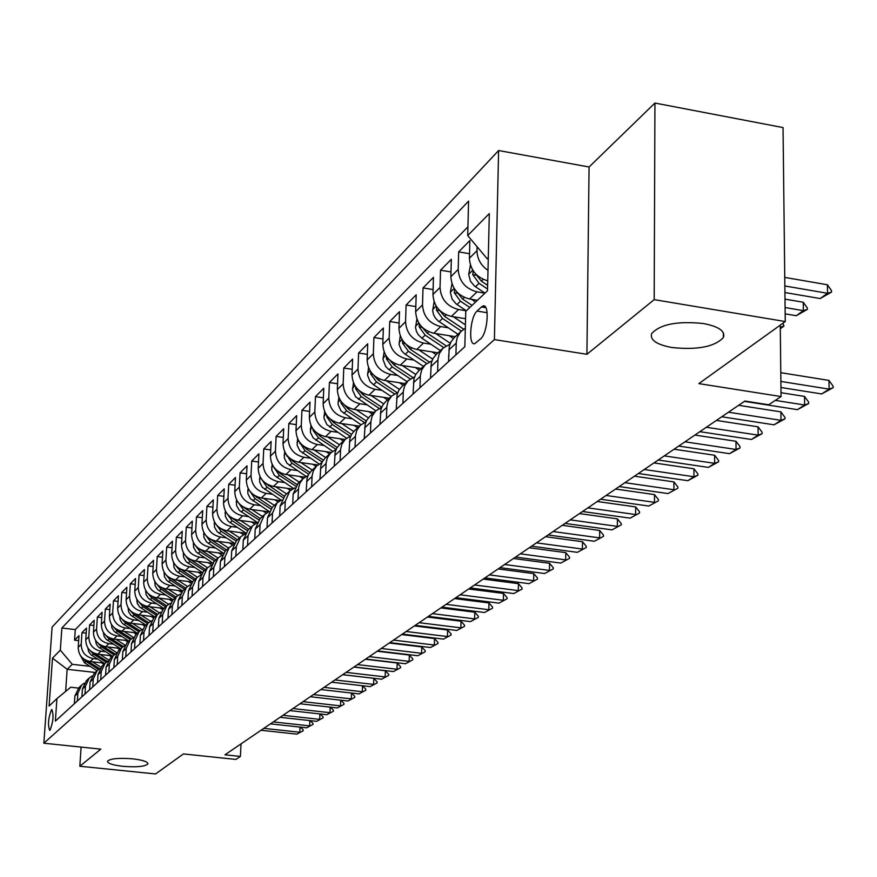 <?xml version="1.0" encoding="UTF-8"?>
<svg xmlns="http://www.w3.org/2000/svg" width="877" height="877" viewBox="0 0 877 877"><rect width="100%" height="100%" fill="white"/><g stroke="black" fill="none" stroke-linecap="round" stroke-linejoin="round"><path stroke-width="1.32" d="M132.657 758.824C142.896 760.063 147.972 761.773 147.873 763.955C144.968 766.586 136.615 767.375 122.824 766.323C112.585 765.106 107.487 763.407 107.509 761.192C110.359 758.561 118.746 757.772 132.657 758.824M703.42 323.525C718.866 326.54 725.52 331.199 723.382 337.524C714.667 346.81 697.533 350.142 671.957 347.522C656.5 344.617 649.747 339.958 651.688 333.567C660.173 324.227 677.417 320.883 703.42 323.525M50.044 730.157C53.256 721.76 53.859 714.887 51.831 709.515L51.48 709.723C48.268 718.131 47.676 725.005 49.693 730.355L50.044 730.157M498.607 150.526L52.105 627.077L43.85 743.214L494.398 339.596L498.607 150.526L589.07 166.992L586.91 354.297L654.187 299.638L654.933 103.047L589.07 166.992M654.933 103.047L783.04 127.582L785.255 321.541L698.859 383.611L781.045 396.557L780.267 325.126M81.101 747.083L79.818 766.235L155.569 773.952L183.425 753.935L235.902 759.427L240.408 756.423L241.032 743.871M654.187 299.638L785.255 321.541M487.744 280.826C476.321 277.417 470.204 269.897 469.403 258.255L469.853 240.583L458.66 251.885L469.513 253.716M477.439 300.285L469.579 299.002C457.947 295.933 451.71 288.5 450.855 276.704L451.337 259.296L440.539 270.215L450.986 271.947M465.577 318.702L451.359 316.422C439.903 313.418 433.764 306.117 432.953 294.508L433.457 277.362L423.032 287.908L433.095 289.563M455.338 336.658L433.753 333.238C422.473 330.311 416.443 323.131 415.654 311.697L416.191 294.815L406.106 305.01L415.819 306.577M438.007 352.817L416.739 349.495C405.623 346.645 399.693 339.585 398.947 328.327L399.506 311.686L389.75 321.541L399.123 323.032M421.245 368.45L400.285 365.216C389.333 362.431 383.501 355.492 382.789 344.398L383.359 328.009L373.931 337.546L382.975 338.96M405.031 383.578L384.367 380.432C373.58 377.713 367.836 370.883 367.145 359.943L367.737 343.795L358.616 353.025L367.353 354.374M389.322 398.213L368.954 395.165C358.32 392.501 352.664 385.781 352.006 375.005L352.62 359.077L343.773 368.022L352.225 369.316M374.117 412.398L354.023 409.427C343.543 406.818 337.974 400.208 337.338 389.585L337.974 373.887L329.401 382.547L337.579 383.786M359.373 426.145L339.552 423.251C329.215 420.697 323.745 414.185 323.131 403.716L323.777 388.237L315.468 396.634L323.383 397.818M345.078 439.476L325.531 436.658C315.336 434.159 309.943 427.746 309.351 417.419L310.019 402.148L301.951 410.293L309.614 411.423M331.21 452.4L311.927 449.66C301.863 447.215 296.558 440.901 295.988 430.717L296.667 415.643L288.84 423.558L296.262 424.632M317.814 464.963L298.717 462.278C288.796 459.877 283.556 453.661 283.019 443.609L283.709 428.743L276.112 436.428L283.304 437.459M304.867 477.165L285.902 474.523C276.102 472.177 270.949 466.049 270.423 456.139L271.125 441.471L263.747 448.925L270.719 449.912M292.359 489.026L273.449 486.428C263.78 484.126 258.693 478.086 258.2 468.296L258.901 453.815L251.732 461.061L258.507 462.015M280.289 500.559L261.346 497.983C251.809 495.724 246.799 489.772 246.305 480.114L247.029 465.83L240.057 472.867L246.623 473.777M268.647 511.784L249.583 509.23C240.166 507.016 235.222 501.14 234.751 491.613L235.485 477.494L228.711 484.345L235.08 485.211M256.983 522.659L238.149 520.16C228.842 517.989 223.975 512.19 223.525 502.784L224.249 488.84L217.66 495.505L223.854 496.349M245.374 533.205L227.022 530.793C217.836 528.656 213.023 522.944 212.585 513.648L213.33 499.89L206.917 506.369L212.936 507.18M234.104 543.466L216.191 541.142C207.115 539.048 202.368 533.413 201.951 524.238L202.697 510.633L196.459 516.948L202.313 517.726M223.175 553.475L205.646 551.216C196.678 549.155 191.997 543.597 191.592 534.532L192.348 521.102L186.264 527.241L191.964 527.987M212.563 563.22L195.374 561.028C186.516 559.011 181.901 553.519 181.506 544.562L182.263 531.287L176.343 537.272L181.879 537.996M202.269 572.714L185.365 570.587C176.617 568.603 172.056 563.187 171.684 554.341L172.44 541.219L166.674 547.051L172.067 547.752M192.26 581.988L175.619 579.905C166.97 577.954 162.464 572.604 162.102 563.856L162.87 550.899L157.246 556.588L162.497 557.257M182.537 591.021L166.115 588.993C157.564 587.075 153.113 581.791 152.762 573.152L153.541 560.326L148.049 565.873L153.168 566.52M154.736 581.341L155.141 585.759L157.509 589.508L173.109 599.813L156.84 597.851C148.388 595.965 143.992 590.747 143.664 582.207L144.431 569.535L139.081 574.939L144.069 575.564M163.747 608.43L147.796 606.489C139.443 604.637 135.102 599.484 134.773 591.032L135.551 578.502L130.333 583.786L135.19 584.389M154.571 616.794L138.972 614.92C130.717 613.1 126.42 608.013 126.113 599.66L126.891 587.272L121.793 592.424L126.529 593.005M145.626 624.972L130.355 623.152C122.188 621.354 117.956 616.334 117.65 608.068L118.428 595.812L113.451 600.855L118.077 601.414M136.889 632.953L121.947 631.188C113.867 629.423 109.68 624.457 109.384 616.29L110.173 604.165L105.317 609.077L109.822 609.625M128.36 640.747L113.736 639.037C105.744 637.294 101.6 632.383 101.315 624.314L102.105 612.321L97.358 617.123L101.754 617.649M120.028 648.366L105.711 646.711C97.807 644.99 93.707 640.144 93.433 632.153L94.223 620.291L89.586 624.983L93.883 625.487M111.894 655.81L97.873 654.198C90.046 652.51 86.001 647.719 85.738 639.804L86.527 628.075L81.989 632.657L86.187 633.15M781.045 396.557L768.712 404.768L744.891 401.041L224.961 754.801L240.408 756.423M481.44 306.961L477.055 311.072C470.105 316.794 468.077 346.338 474.841 343.62L480.684 338.763C487.744 333.194 489.815 303.113 482.953 306.018L481.44 306.961L485.836 307.674M78.437 688.094L70.686 687.239L56.928 698.618L55.361 721.113L464.854 346.689L465.764 311.335L487.524 290.725L489.311 213.571L467.704 235.562L468.592 201.107L61.872 628.02L60.327 650.164L72.265 664.317L67.167 669.304L65.632 691.416M56.928 698.618L49.101 706.029L52.499 658.123L60.327 650.164M97.698 659.12L93.247 658.616C85.475 656.939 81.462 652.181 81.199 644.321L81.989 632.657M103.946 663.089L90.21 661.521L93.247 658.616M105.492 651.743L100.987 651.227C93.126 649.528 89.059 644.705 88.796 636.768L89.586 624.983M113.473 644.189L108.901 643.663C100.954 641.931 96.843 637.064 96.569 629.039L97.358 617.123M121.64 636.472L117.003 635.924C108.967 634.17 104.812 629.237 104.527 621.124L105.317 609.077M129.993 628.557L125.29 627.998C117.178 626.222 112.969 621.223 112.673 613.023L113.451 600.855M138.555 620.456L133.786 619.886C125.575 618.077 121.322 613.023 121.015 604.724L121.793 592.424M147.325 612.157L142.48 611.576C134.181 609.734 129.873 604.626 129.555 596.228L130.333 583.786M156.314 603.661L151.392 603.058C142.995 601.194 138.632 596.009 138.303 587.524L139.081 574.939M165.523 594.946L160.524 594.332C152.028 592.435 147.621 587.195 147.281 578.612L148.049 565.873M174.961 586.011L169.886 585.387C161.302 583.457 156.83 578.14 156.468 569.458L157.246 556.588M184.652 576.858L179.489 576.211C170.796 574.249 166.268 568.866 165.906 560.085L166.674 547.051M194.584 567.463L189.344 566.794C180.552 564.799 175.959 559.351 175.586 550.46L176.343 537.272M204.78 557.816L199.452 557.136C190.55 555.097 185.902 549.583 185.507 540.583L186.264 527.241M215.249 547.917L209.822 547.215C200.822 545.143 196.108 539.552 195.703 530.442L196.459 516.948M225.992 537.754L220.489 537.031C211.368 534.926 206.599 529.259 206.172 520.039L206.917 506.369M237.042 527.307L231.429 526.573C222.199 524.424 217.364 518.68 216.926 509.34L217.66 495.505M248.388 516.586L242.688 515.819C233.337 513.637 228.437 507.805 227.976 498.355L228.711 484.345M260.063 505.547L254.253 504.768C244.782 502.532 239.816 496.634 239.333 487.053L240.057 472.867M272.056 494.211L266.148 493.4C256.555 491.131 251.513 485.134 251.019 475.433L251.732 461.061M284.411 482.536L278.382 481.703C268.669 479.39 263.56 473.306 263.045 463.473L263.747 448.925M297.117 470.521L290.978 469.666C281.133 467.298 275.948 461.138 275.422 451.173L276.112 436.428M310.206 458.156L303.957 457.279C293.981 454.856 288.708 448.596 288.16 438.5L288.84 423.558M323.69 445.417L317.321 444.507C307.202 442.041 301.863 435.683 301.282 425.444L301.951 410.293M337.59 432.284L331.089 431.341C320.839 428.82 315.413 422.374 314.81 411.993L315.468 396.634M351.929 418.746L345.286 417.77C334.893 415.205 329.379 408.649 328.765 398.125L329.401 382.547M366.718 404.779L359.943 403.771C349.397 401.14 343.795 394.486 343.148 383.808L343.773 368.022M381.977 390.375L375.06 389.322C364.361 386.636 358.682 379.873 358.002 369.042L358.616 353.025M397.741 375.488L390.671 374.413C379.818 371.662 374.04 364.788 373.339 353.793L373.931 337.546M414.021 360.118L406.796 358.989C395.79 356.183 389.914 349.189 389.18 338.029L389.75 321.541M430.859 344.222L423.481 343.06C412.3 340.177 406.325 333.074 405.569 321.738L406.106 305.01M448.279 327.779L440.725 326.584C429.379 323.624 423.306 316.4 422.506 304.889L423.032 287.908M466.301 310.776L458.572 309.526C447.051 306.501 440.868 299.145 440.035 287.459L440.539 270.215M484.948 293.159L477.055 291.866C465.347 288.763 459.066 281.276 458.189 269.403L458.66 251.885M487.996 270.368C480.826 265.413 477.165 258.858 477.011 250.69L477.099 246.755M467.934 226.803L75.29 629.598L74.567 640.166L78.656 640.638M90.21 661.521C82.46 659.866 78.459 655.119 78.206 647.292L78.996 635.682L74.567 640.166M455.908 354.867L456.281 342.118L457.29 337.371L460.677 331.747L465.325 328.25M454.341 337.601L451.085 341.668L449.353 346.075L448.52 361.631M437.623 371.596L438.007 359.044L439.355 353.486L442.995 348.169L449.901 344.233M436.264 354.451L433.041 358.463L431.331 362.804L430.486 378.119M419.962 387.744L420.368 375.389L421.705 369.919L425.301 364.668L431.944 360.831M418.811 370.73L415.632 374.687L413.933 378.963L413.067 394.047M402.905 403.332L403.321 391.175L404.659 385.781L408.211 380.607L414.602 376.858M401.94 386.45L398.805 390.353L397.117 394.584L396.24 409.427M386.417 418.417L386.856 406.424L388.171 401.118L391.69 396.009L397.84 392.359M385.628 401.655L382.536 405.514L380.87 409.669L379.971 424.304M370.467 432.986L370.916 421.179L372.232 415.95L375.707 410.918L381.638 407.345M369.853 416.367L366.794 420.171L365.15 424.271L364.24 438.686M355.042 447.095L355.503 435.463L356.807 430.3L360.239 425.334L365.961 421.848M354.582 430.607L351.556 434.356L349.923 438.412L349.013 452.609M340.112 460.754L340.583 449.287L341.877 444.2L345.264 439.3L350.789 435.891M339.794 444.398L336.801 448.103L335.189 452.093L334.269 466.093M325.641 473.986L326.123 462.672L327.406 457.662L330.761 452.817L336.088 449.495M325.466 457.75L322.517 461.412L320.916 465.347L319.973 479.16M311.62 486.801L312.113 475.652L313.385 470.708L316.707 465.928L321.859 462.683M311.576 470.708L308.66 474.314L307.071 478.206L306.128 491.822M298.027 499.232L298.531 488.237L299.791 483.348L303.069 478.634L308.057 475.466M298.103 483.271L293.148 494.014L292.699 504.1M284.839 511.291L285.299 501.293L289.848 490.967L294.672 487.875M285.036 495.45L280.136 506.062L279.675 516.005M272.045 522.988L272.506 513.122L277.011 502.938L281.681 499.912M272.352 507.279L267.496 517.759L267.025 527.57M259.614 534.345L260.085 524.61L264.547 514.558L269.075 511.598M260.03 518.767L255.218 529.116L254.747 538.796M247.544 545.384L248.027 535.781L252.444 525.838L256.829 522.955M248.059 529.938L243.302 540.155L242.819 549.704M235.825 556.106L236.308 546.623L240.682 536.812L244.935 533.994M236.417 540.78L231.703 550.877L231.221 560.315M224.424 566.531L224.907 557.169L229.248 547.478L233.37 544.716M225.104 551.337L220.434 561.302L219.952 570.62M213.33 576.671L213.824 567.419L218.121 557.849L222.122 555.152M214.098 561.598L209.482 571.442L208.989 580.64M202.543 586.527L203.047 577.395L207.301 567.934L211.193 565.303M203.387 571.585L198.816 581.319L198.312 590.396M192.052 596.13L192.556 587.108L196.766 577.757L200.548 575.18M192.962 581.298L188.434 590.923L187.93 599.89M181.835 605.47L182.339 596.568L186.505 587.327L190.177 584.806M182.811 590.769L178.327 600.274L177.823 609.142M171.881 614.569L172.385 605.777L176.518 596.634L180.092 594.168M172.922 599.989L168.472 609.394L167.967 618.142M162.179 623.437L162.694 614.744L166.783 605.711L170.259 603.299M163.286 608.978L158.88 618.263L158.364 626.923M152.73 632.076L153.245 623.492L157.29 614.558L160.677 612.19M153.892 617.737L149.529 626.923L149.013 635.474M143.51 640.506L144.025 632.01L148.049 623.185L151.348 620.872M144.727 626.277L140.408 635.365L139.892 643.817M134.532 648.717L135.047 640.331L139.026 631.593L142.238 629.324M135.792 634.608L131.517 643.597L130.991 651.951M125.762 656.741L126.277 648.432L130.224 639.793L133.359 637.579M127.077 642.731L122.835 651.622L122.32 659.888M117.211 664.558L117.726 656.347L121.64 647.807L124.687 645.636M118.57 650.668L114.361 659.46L113.846 667.638M108.858 672.199L109.384 664.075L113.254 655.623L116.224 653.497M110.261 658.408L106.095 667.112L105.569 675.191M100.702 679.642L101.228 671.618L105.065 663.253L107.97 661.17M102.149 665.972L98.016 674.588L97.5 682.58M92.743 686.932L93.269 678.984L97.073 670.708L99.901 668.669M94.223 673.361L90.134 681.889L89.607 689.793M84.959 694.036L85.486 686.187L89.257 677.998L92.019 675.992M86.483 680.585L82.427 689.015L81.901 696.842M77.362 700.986L77.889 693.225L81.627 685.112L84.324 683.15M78.919 687.645L74.896 695.987L74.37 703.727M488.292 257.652L487.173 258.737L467.704 235.562M488.259 258.923L487.173 258.737M586.91 354.297L494.398 339.596M79.818 766.235L100.855 749.144L43.85 743.214M95.187 672.462L67.167 669.304L52.499 658.123M90.079 666.345L72.265 664.317M75.29 629.598L61.872 628.02M780.881 381.44L829.116 389.125L828.973 380.41L833.128 386.209L833.15 387.656L821.672 393.948L780.947 387.481M780.782 372.681L828.973 380.41M821.672 393.948L829.116 389.125L833.15 387.656M488.05 258.89L488.237 259.636M784.926 292.534L820.192 298.553L827.537 293.291L784.849 285.968M827.395 284.762L831.517 290.66L831.539 292.074L827.537 293.291L827.395 284.762L784.751 277.406M831.539 292.074L820.192 298.553M775.279 400.394L804.626 404.999L804.516 396.415L808.638 402.083L808.66 403.519L797.445 409.647L744.42 401.37M781.001 392.699L804.516 396.415M797.445 409.647L804.626 404.999L808.66 403.519M448.651 356.687L448.695 355.24M728.48 412.212L780.979 420.324L780.892 411.872L784.981 417.43L785.003 418.833L774.04 424.819L721.771 416.783M738.631 405.306L780.892 411.872M774.04 424.819L780.979 420.324L785.003 418.833M706.369 427.263L758.134 435.135L758.057 426.814L762.124 432.251L762.135 433.633L751.425 439.487L699.879 431.681M716.399 420.434L758.057 426.814M751.425 439.487L758.134 435.135L762.135 433.633M684.981 441.811L736.033 449.462L735.978 441.274L740.013 446.59L740.024 447.95L729.543 453.672L678.71 446.075M694.891 435.069L735.978 441.274M729.543 453.672L736.033 449.462L740.024 447.95M470.412 265.095L468.691 274.424L470.5 281.309L474.621 286.132L484.959 293.148M473.185 270.829L472.758 274.654L479.061 283.315L487.557 289.048M487.645 285.376L481.33 281.122L475.433 273.701M785.167 313.856L796.25 315.72L803.354 310.633L785.101 307.553M803.233 302.236L807.322 308.002L807.344 309.395L803.354 310.633L803.233 302.236L785.003 299.145M807.344 309.395L796.25 315.72M451.94 283.742L450.35 292.403L452.115 299.167L456.161 303.913L466.334 310.798M471.497 299.309L475.564 302.05M454.582 289.114L454.275 292.699L460.469 301.195L469.82 307.487M472.034 305.393L462.661 299.079L457.005 292.151M782.865 323.262L783.95 326.134L780.3 328.7M780.289 327.285L783.95 326.134M434.104 301.721L432.668 310.721L433.512 314.58L435.463 318.143L438.336 321.081L457.926 334.258M453.31 316.729L465.413 324.863M436.636 306.764L436.439 310.107L442.512 318.461L461.324 331.078L453.913 337.996M463.681 329.204L444.639 316.422L439.213 309.943M416.871 319.075L415.545 327.472L416.378 331.276L418.296 334.784L421.936 338.248L440.397 350.592M435.737 333.556L450.274 343.291M449.177 335.683L453.398 338.511M419.316 323.832L419.195 326.935L425.17 335.146L443.696 347.544M446.119 345.823L427.22 333.172L422.034 327.132M664.295 455.887L714.645 463.33L714.623 455.251L718.614 460.469L718.625 461.806L708.364 467.397L658.221 460.019M674.095 449.221L714.623 455.251M708.364 467.397L714.645 463.33L718.625 461.806M400.219 335.836L399.09 344.617L401.688 350.866L404.472 353.705L423.448 366.4M418.746 349.813L432.69 359.121M431.988 351.885L436.088 354.615M402.576 340.342L402.532 343.192L408.397 351.271L426.693 363.484M429.182 361.916L410.381 349.364L405.437 343.74M644.277 469.502L693.948 476.748L693.937 468.789L697.906 473.898L697.906 475.224L687.864 480.684L638.401 473.503M653.957 462.913L693.937 468.789M687.864 480.684L693.948 476.748L697.906 475.224M384.115 352.028L382.986 359.34L385.628 366.422L388.368 369.217L407.06 381.681M402.313 365.534L415.753 374.479M415.369 367.54L419.37 370.204M386.395 356.314L386.406 358.923L392.183 366.871L410.283 378.919M412.848 377.505L394.102 365.029L389.388 359.8M624.895 482.69L673.898 489.739L673.909 481.901L677.833 486.91L677.833 488.215L668 493.565L619.195 486.571M634.455 476.189L673.909 481.901M668 493.565L677.833 488.215M368.537 367.682L367.584 375.422L370.083 381.484L373.558 384.784L391.186 396.481M386.417 380.75L399.408 389.377M399.287 382.701L403.19 385.288M370.752 371.771L370.807 374.15L376.485 381.966L394.442 393.894M397.073 392.622L378.338 380.18L373.854 375.323M606.106 495.472L654.461 502.335L654.494 494.606L658.397 499.517L658.386 500.8L648.75 506.04L600.592 499.232M615.566 489.037L654.494 494.606M648.75 506.04L658.386 500.8M353.442 382.832L352.576 390.101L355.623 396.81L375.816 410.809M371.026 395.472L383.633 403.837M383.709 397.369L387.524 399.901M355.602 386.746L355.7 388.884L361.291 396.59L379.138 408.419M381.703 407.191L363.089 394.858L358.825 390.353M587.897 507.86L635.628 514.547L635.672 506.917L639.541 511.74L639.53 513.012L630.092 518.143L582.547 511.51M597.248 501.501L635.672 506.917M630.092 518.143L639.53 513.012M338.829 397.489L338.029 404.319L341.032 410.929L360.94 424.698M356.117 409.734L368.406 417.869M368.625 411.587L372.341 414.054M340.934 401.249L341.065 403.168L346.568 410.754L364.35 422.506M366.345 421.004L348.312 409.077L344.266 404.9M570.247 519.875L617.353 526.386L617.419 518.866L621.256 523.602L621.245 524.852L611.982 529.872L565.051 523.416M579.489 513.593L617.419 518.866M611.982 529.872L621.245 524.852M324.665 411.686L323.931 418.099L326.891 424.611L346.547 438.193M341.657 423.558L353.683 431.495M354.001 425.356L357.641 427.768M326.737 415.314L326.88 417.013L332.295 424.479L350.044 436.176M351.524 434.422L333.984 422.857L330.169 418.998M553.113 531.539L599.627 537.886L599.704 530.464L603.497 535.113L603.486 536.351L594.409 541.262L548.07 534.97M562.245 525.312L599.704 530.464M594.409 541.262L603.486 536.351M310.929 425.455L310.414 432.328L313.166 437.886L332.624 451.293M327.647 436.965L339.443 444.727M339.816 438.719L343.378 441.054M312.968 428.952L313.122 430.432L318.45 437.787L336.132 449.419M337.196 447.467L320.094 436.209L316.487 432.657M536.483 542.852L582.416 549.046L582.492 541.723L586.264 546.283L586.253 547.5L577.34 552.335L531.583 546.185M545.516 536.702L582.492 541.723M577.34 552.335L586.253 547.5M297.61 438.796L297.15 445.286L299.857 450.767L319.14 464.021M314.054 449.956L325.652 457.586M326.058 451.666L329.544 453.957M299.616 442.194L305.032 450.701L322.199 461.982M323.328 460.151L306.621 449.167L303.223 445.9M520.324 553.836L565.687 559.888L565.786 552.653L569.524 557.136L569.513 558.342L560.765 563.078L515.577 557.07M529.269 547.752L565.786 552.653M560.765 563.078L569.513 558.342M284.674 451.732L284.269 457.86L286.932 463.264L306.084 476.397M300.855 462.574L312.267 470.061M312.705 464.24L316.115 466.476M286.669 455.042L291.997 463.231L308.726 474.205M309.91 472.484L293.543 461.751L290.364 458.748M504.637 564.514L549.44 570.412L549.55 563.286L553.266 567.693L553.244 568.877L544.661 573.514L500.022 567.66M513.483 558.496L549.55 563.286M544.661 573.514L553.244 568.877M272.122 464.284L271.76 470.072L274.391 475.4L293.422 488.434M288.04 474.819L299.276 482.175M299.737 476.452L303.08 478.634L297.731 483.611M274.106 467.529L279.335 475.411L295.681 486.088M296.908 484.477L280.837 473.964L277.866 471.223M489.388 574.895L533.654 580.651L533.775 573.613L537.448 577.943L537.426 579.116L528.995 583.665L484.893 577.943M498.136 568.943L533.775 573.613M528.995 583.665L537.426 579.116M259.921 476.485L259.614 481.944L262.19 487.195L281.155 500.142M275.597 486.724L286.658 493.948M287.141 488.303L290.419 490.451M261.905 479.664L267.046 487.228L283.041 497.665M284.312 496.152L265.731 483.326M474.556 584.981L518.296 590.605L518.428 583.654L522.067 587.919L522.045 589.07L513.769 593.543L470.193 587.952M483.216 579.094L518.428 583.654M513.769 593.543L522.045 589.07M248.07 488.325L247.796 493.477L250.351 498.651L269.14 511.466M263.495 498.279L274.391 505.382M274.896 499.824L278.152 501.951M250.055 491.46L255.097 498.717L270.785 508.934M272.1 507.52L253.946 495.088M460.14 594.792L503.354 600.296L503.486 593.433L507.103 597.621L507.081 598.761L498.947 603.146L455.887 597.686M468.691 588.971L503.486 593.433M498.947 603.146L507.081 598.761M236.538 499.824L236.505 505.481L239.388 510.414L257.18 522.297M251.743 509.515L262.464 516.498M263.001 511.028L266.257 513.144M238.752 503.168L243.488 509.899L258.89 519.918M260.239 518.57L242.48 506.511M446.097 604.341L488.807 609.723L488.96 602.938L492.545 607.059L492.523 608.189L484.521 612.497L441.964 607.158M454.571 598.585L488.96 602.938M484.521 612.497L492.523 608.189M225.334 511.006L225.334 516.378L228.173 521.245L245.582 532.854M240.309 520.445L250.877 527.307M251.425 521.925L254.714 524.062M227.384 514.108L232.186 520.763L247.358 530.607M248.706 529.324L231.342 517.627M432.438 613.637L474.654 618.899L474.808 612.201L478.371 616.257L478.338 617.375L470.478 621.607L428.414 616.378M440.824 607.936L474.808 612.201M470.478 621.607L478.338 617.375M214.426 521.881L214.459 526.978L217.266 531.78L234.323 543.148M229.182 531.078L239.585 537.831M240.155 532.514L243.51 534.696M216.498 524.95L221.19 531.33L236.154 541.032M237.481 539.793L220.5 528.425M419.14 622.692L460.863 627.833L461.028 621.223L464.558 625.213L464.536 626.31L456.796 630.475L415.216 625.356M427.428 617.046L461.028 621.223M456.796 630.475L464.536 626.31M203.815 532.471L203.881 537.305L206.643 542.041L223.394 553.19M218.351 541.416L228.612 548.059M229.193 542.83L232.646 545.066M205.92 535.529L210.491 541.624L225.268 551.184M226.562 549.978L209.954 538.938M406.183 631.506L447.434 636.549L447.61 630.004L451.107 633.939L451.074 635.025L443.466 639.114L402.357 634.104M414.382 625.926L447.61 630.004M443.466 639.114L451.074 635.025M193.477 542.764L193.576 547.358L196.295 552.039L212.771 562.979M207.805 551.49L217.924 558.035M218.526 552.872L222.078 555.174M195.615 545.823L200.077 551.644L214.668 561.072M215.917 559.899L199.682 549.166M393.554 640.1L434.345 645.033L434.521 638.566L437.996 642.435L437.963 643.51L430.475 647.533L389.827 642.633M401.677 634.575L434.521 638.566M430.475 647.533L437.963 643.51M183.414 552.795L183.534 557.147L186.22 561.773L202.444 572.528M197.533 561.302L207.509 567.737M208.123 562.65L211.467 564.81M185.584 555.843L189.925 561.412L204.33 570.697M205.558 569.557L189.684 559.12M381.243 648.476L421.585 653.299L421.771 646.919L425.213 650.723L425.181 651.786L417.814 655.744L377.603 650.942M389.278 643.005L421.771 646.919M417.814 655.744L425.181 651.786M173.613 562.552L173.975 567.408L176.409 571.256L192.392 581.846M187.525 570.861L197.369 577.209M197.994 572.177L201.129 574.205M175.817 565.599L180.037 570.916L194.266 580.081M195.461 578.973L179.938 568.822M369.239 656.643L409.131 661.368L409.329 655.053L412.738 658.813L412.716 659.866L405.459 663.746L365.698 659.055M377.198 651.227L409.329 655.053M405.459 663.746L412.716 659.866M164.054 572.067L164.438 576.704L166.838 580.497L182.624 590.945M177.768 580.179L187.514 586.439M188.116 581.462L191.087 583.38M166.29 575.115L170.401 580.19L184.466 589.223M185.628 588.138L170.445 578.272M357.531 664.602L396.996 669.239L397.193 663.001L400.581 666.695L400.548 667.737L393.411 671.563L354.078 666.958M365.413 659.241L397.193 663.001M393.411 671.563L400.548 667.737M346.108 672.374L385.146 676.923L385.354 670.752L388.708 674.391L388.675 675.422L381.648 679.182L342.732 674.676M353.913 667.068L385.354 670.752M381.648 679.182L388.675 675.422M334.959 679.96L373.58 684.411L373.799 678.316L377.132 681.9L377.088 682.92L370.171 686.625L331.67 682.207M342.688 674.709L373.799 678.316M370.171 686.625L377.088 682.92M168.263 589.256L177.921 595.461M178.491 590.517L181.331 592.337M157.016 584.378L161.006 589.223L174.896 598.147M176.036 597.084L161.182 587.48M145.637 590.374L146.064 594.595L148.399 598.3L163.824 608.474M158.989 598.114L168.581 604.264M169.108 599.353L171.826 601.096M147.961 593.422L151.842 598.037L165.567 606.84M166.674 605.81L152.16 596.448M136.768 599.188L137.218 603.223L139.52 606.884L154.769 616.915M149.945 606.752L159.482 612.859M159.943 607.958L162.585 609.658M139.136 602.236L142.896 606.643L156.468 615.325M157.542 614.317L143.357 605.207M362.563 685.759L365.819 689.245L365.786 690.243L358.956 693.893L320.861 689.552M324.073 687.371L362.3 691.734L362.508 685.748M358.956 693.893L365.786 690.243M128.119 607.794L128.579 611.642L130.859 615.248L145.922 625.158M141.109 615.183L150.614 621.256M151.008 616.367L153.585 618.022L157.29 614.558M130.52 610.841L134.17 615.04L147.588 623.613M148.651 622.637L134.773 613.747M351.633 693.06L354.768 696.404L354.736 697.401L348.016 700.997L310.315 696.733M313.451 694.595L351.271 698.881L351.491 693.038M348.016 700.997L354.736 697.401M119.667 616.18L120.149 619.853L122.396 623.426L137.294 633.216M132.493 623.404L141.975 629.467M142.282 624.577L144.815 626.2M122.111 619.228L125.652 623.229L138.917 631.692M139.98 630.76L126.387 622.067M340.945 700.197L343.97 703.409L343.937 704.384L337.316 707.925L300 703.749M303.069 701.666L340.495 705.864L340.714 700.164M337.316 707.925L343.937 704.384M111.423 624.369L111.916 627.877L114.131 631.407L128.864 641.076M124.074 631.44L133.447 637.426M133.753 632.58L136.253 634.181M113.911 627.428L117.332 631.232L130.443 639.596M131.528 638.697L118.198 630.201M330.508 707.169L333.424 710.238L333.392 711.214L326.858 714.7L289.925 710.6M292.929 708.561L329.971 712.683L330.19 707.125M326.858 714.7L333.392 711.214M103.365 632.372L104.122 636.362L106.062 639.201L120.62 648.75M115.863 639.289L125.016 645.121M125.433 640.407L127.889 641.975M105.898 635.419L109.208 639.048L122.188 647.314M123.284 646.47L110.206 638.138M320.302 713.977L323.12 716.926L323.076 717.89L316.641 721.332L280.081 717.309M283.008 715.314L319.677 719.359L319.908 713.933M316.641 721.332L323.076 717.89M95.505 640.21L96.295 644.091L98.202 646.842L112.574 656.248M107.827 646.952L116.784 652.652M117.299 648.048L119.721 649.594M98.06 643.236L101.272 646.678L114.12 654.856M115.238 654.067L102.39 645.889M310.315 720.631L313.034 723.47L313.001 724.413L306.654 727.8L270.456 723.854M273.317 721.903L309.625 725.882L309.844 720.576M306.654 727.8L313.001 724.413M87.832 647.862L88.643 651.633L91 654.757L104.714 663.582M99.978 654.439L108.759 660.03M109.351 655.525L111.73 657.037M90.419 650.877L93.51 654.143L106.26 662.245M107.389 661.488L94.738 653.453M300.559 727.143L303.179 729.861L303.135 730.804L296.875 734.137L261.039 730.256M263.845 728.348L299.791 732.251L300.011 727.077M296.875 734.137L303.135 730.804M80.333 655.349L84.499 662.804L97.029 670.752M92.304 661.762L100.932 667.244M101.589 662.826L103.935 664.317M82.942 658.331L85.924 661.433L98.586 669.469M99.726 668.756L87.24 660.83M97.873 654.198L100.987 651.227M105.711 646.711L108.901 643.663M113.736 639.037L117.003 635.924M121.947 631.188L125.29 627.998M130.355 623.152L133.786 619.886M138.972 614.92L142.48 611.576M147.796 606.489L151.392 603.058M156.84 597.851L160.524 594.332M166.115 588.993L169.886 585.387M175.619 579.905L179.489 576.211M185.365 570.587L189.344 566.794M195.374 561.028L199.452 557.136M205.646 551.216L209.822 547.215M216.191 541.142L220.489 537.031M227.022 530.793L231.429 526.573M238.149 520.16L242.688 515.819M249.583 509.23L254.253 504.768M261.346 497.983L266.148 493.4M273.449 486.428L278.382 481.703M285.902 474.523L290.978 469.666M298.717 462.278L303.957 457.279M311.927 449.66L317.321 444.507M325.531 436.658L331.089 431.341M339.552 423.251L345.286 417.77M354.023 409.427L359.943 403.771M368.954 395.165L375.06 389.322M384.367 380.432L390.671 374.413M400.285 365.216L406.796 358.989M416.739 349.495L423.481 343.06M433.753 333.238L440.725 326.584M451.359 316.422L458.572 309.526M469.579 299.002L477.055 291.866M469.403 258.255L477.011 250.69M78.206 647.292L81.199 644.321M85.738 639.804L88.796 636.768M93.433 632.153L96.569 629.039M101.315 624.314L104.527 621.124M109.384 616.29L112.673 613.023M117.65 608.068L121.015 604.724M126.113 599.66L129.555 596.228M134.773 591.032L138.303 587.524M143.664 582.207L147.281 578.612M152.762 573.152L156.468 569.458M162.102 563.856L165.906 560.085M171.684 554.341L175.586 550.46M181.506 544.562L185.507 540.583M191.592 534.532L195.703 530.442M201.951 524.238L206.172 520.039M212.585 513.648L216.926 509.34M223.525 502.784L227.976 498.355M234.751 491.613L239.333 487.053M246.305 480.114L251.019 475.433M258.2 468.296L263.045 463.473M270.423 456.139L275.422 451.173M283.019 443.609L288.16 438.5M295.988 430.717L301.282 425.444M309.351 417.419L314.81 411.993M323.131 403.716L328.765 398.125M337.338 389.585L343.148 383.808M352.006 375.005L358.002 369.042M367.145 359.943L373.339 353.793M382.789 344.398L389.18 338.029M398.947 328.327L405.569 321.738M415.654 311.697L422.506 304.889M432.953 294.508L440.035 287.459M450.855 276.704L458.189 269.403M448.838 349.945L456.226 343.115M430.826 366.619L437.952 360.019M413.418 382.723L420.313 376.343M396.612 398.279L403.267 392.118M380.355 413.319L386.79 407.367M364.635 427.866L370.861 422.1M349.419 441.942L355.448 436.373M334.685 455.58L340.528 450.175M320.412 468.789L326.069 463.56M306.577 481.594L312.059 476.518M293.148 494.014L298.476 489.092M280.136 506.062L285.299 501.293M267.496 517.759L272.506 513.122M255.218 529.116L260.085 524.61M243.302 540.155L248.027 535.781M231.703 550.877L236.308 546.623M220.434 561.302L224.907 557.169M209.482 571.442L213.824 567.419M198.816 581.319L203.047 577.395M188.434 590.923L192.556 587.108M178.327 600.274L182.339 596.568M168.472 609.394L172.385 605.777M158.88 618.263L162.694 614.744M149.529 626.923L153.245 623.492M140.408 635.365L144.025 632.01M131.517 643.597L135.047 640.331M122.835 651.622L126.277 648.432M114.361 659.46L117.726 656.347M106.095 667.112L109.384 664.075M98.016 674.588L101.228 671.618M90.134 681.889L93.269 678.984M82.427 689.015L85.486 686.187M74.896 695.987L77.889 693.225M487.141 312.705L477.055 311.072M472.78 270.193L468.746 274.139M479.061 283.315L475.477 286.757M483.183 279.346L481.33 281.122M476.101 275.214L472.758 274.654M454.154 288.434L450.405 292.118M460.469 301.195L457.005 304.527M464.382 297.424L462.661 299.079M457.487 293.225L454.275 292.699M436.176 306.051L432.69 309.471M442.512 318.461L439.169 321.673M446.24 314.876L444.639 316.422M439.52 310.601L436.439 310.107M418.822 323.065L415.566 326.255M425.17 335.146L421.936 338.248M428.71 331.736L427.22 333.172M422.166 327.406L419.195 326.935M402.039 339.509L399.024 342.468M408.397 351.271L405.273 354.275M411.773 348.026L410.381 349.364M405.327 343.631L402.532 343.192M385.814 355.415L383.008 358.156M392.183 366.871L389.158 369.776M395.395 363.791L394.102 365.029M388.884 359.307L386.406 358.923M370.116 370.796L367.518 373.339M376.485 381.966L373.558 384.784M379.544 379.028L378.338 380.18M372.988 374.479L370.807 374.15M354.911 385.694L352.51 388.051M361.291 396.59L358.452 399.309M364.196 393.784L363.089 394.858M357.608 389.169L355.7 388.884M340.188 400.12L337.974 402.291M346.568 410.754L343.817 413.396M349.342 408.079L348.312 409.077M342.71 403.409L341.065 403.168M325.926 414.097L323.887 416.104M332.295 424.479L329.631 427.033M334.937 421.936L333.984 422.857M328.294 417.222L326.88 417.013M312.091 427.658L310.217 429.5M318.45 437.787L315.873 440.276M320.971 435.365L320.094 436.209M314.317 430.607L313.122 430.432M298.684 440.802L296.952 442.501M305.032 450.701L302.521 453.113M307.432 448.388L306.621 449.167M300.767 443.598L299.781 443.455M285.661 453.562L284.082 455.108M291.997 463.231L289.563 465.577M294.288 461.039L293.543 461.751M287.623 456.204L286.823 456.095M273.021 465.95L271.574 467.364M279.335 475.411L276.979 477.68M281.528 473.306L280.837 473.964M274.863 468.45L274.249 468.373M260.743 477.987L259.439 479.27M267.046 487.228L264.755 489.443M269.129 485.233L268.505 485.825M248.816 489.673L247.632 490.835M255.097 498.717L252.872 500.866M257.082 496.81L256.512 497.358M237.218 501.041L236.154 502.082M243.488 509.899L241.318 511.982M225.937 512.091L224.983 513.023M232.186 520.763L230.07 522.791M214.975 522.835L214.12 523.668M221.19 531.33L219.14 533.315M204.297 533.304L203.552 534.038M210.491 541.624L208.496 543.554M193.894 543.488L193.247 544.124M200.077 551.644L198.125 553.519M183.775 553.409L183.216 553.957M189.925 561.412L188.029 563.231M180.037 570.916L178.184 572.692M170.401 580.19L168.603 581.922M161.006 589.223L159.241 590.923M151.842 598.037L150.12 599.693M142.896 606.643L141.219 608.254M134.17 615.04L132.537 616.608M125.652 623.229L124.052 624.764M117.332 631.232L115.775 632.734M109.208 639.048L107.685 640.506M101.272 646.678L99.781 648.114M93.51 654.143L92.052 655.547M85.924 661.433L84.499 662.804M147.873 763.955L147.906 763.385M723.382 337.524L723.361 332.767M435.847 354.845L442.995 348.169M418.395 371.114L425.301 364.668M401.534 386.834L408.211 380.607M385.233 402.039L391.69 396.009M369.458 416.739L375.707 410.918M354.198 430.969L360.239 425.334M339.41 444.76L345.264 439.3M325.082 458.112L330.761 452.817M311.203 471.059L316.707 465.928M284.663 495.801L289.848 490.967M271.98 507.619L277.011 502.938M259.669 519.107L264.547 514.558M247.698 530.267L252.444 525.838M236.066 541.109L240.682 536.812M224.753 551.655L229.248 547.478M213.758 561.916L218.121 557.849M203.047 571.903L207.301 567.934M192.622 581.615L196.766 577.757M182.482 591.076L186.505 587.327M172.594 600.296L176.518 596.634M162.958 609.274L166.783 605.711M144.409 626.573L148.049 623.185M135.475 634.904L139.026 631.593M126.759 643.027L130.224 639.793M118.263 650.953L121.64 647.807M109.954 658.693L113.254 655.623M101.842 666.257L105.065 663.253M93.927 673.646L97.073 670.708M86.187 680.859L89.257 677.998M78.623 687.919L81.627 685.112M484.696 306.303L482.953 306.018"/></g></svg>
